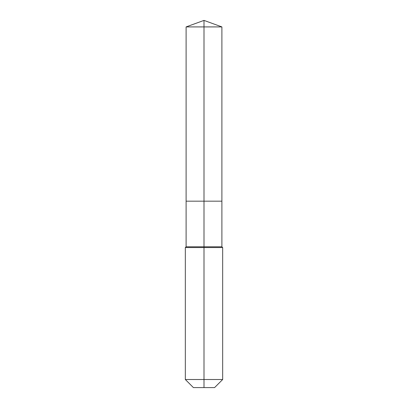 <?xml version="1.0" encoding="UTF-8"?>
<svg xmlns="http://www.w3.org/2000/svg" width="408" height="408" viewBox="0 0 408 408"><rect width="100%" height="100%" fill="white"/><g stroke="black" fill="none" stroke-linecap="round" stroke-linejoin="round"><path stroke-width="0.61" d="M185.329 379.511L222.671 379.511L214.583 387.6L193.417 387.6L185.329 379.511L185.329 247.564L204 247.564L204 246.789L186.109 246.789L186.109 201.175L204 201.175L204 26.913L221.891 26.913L204 20.4L204 26.913L186.109 26.913L186.109 201.175L221.891 201.175L221.891 26.913M204 246.789L221.891 246.789L221.891 201.175L204 201.175L204 246.789M204 387.6L204 247.564L222.671 247.564L221.891 246.789M204 20.4L186.109 26.913M222.671 379.511L222.671 247.564M186.109 246.789L185.329 247.564"/></g></svg>
